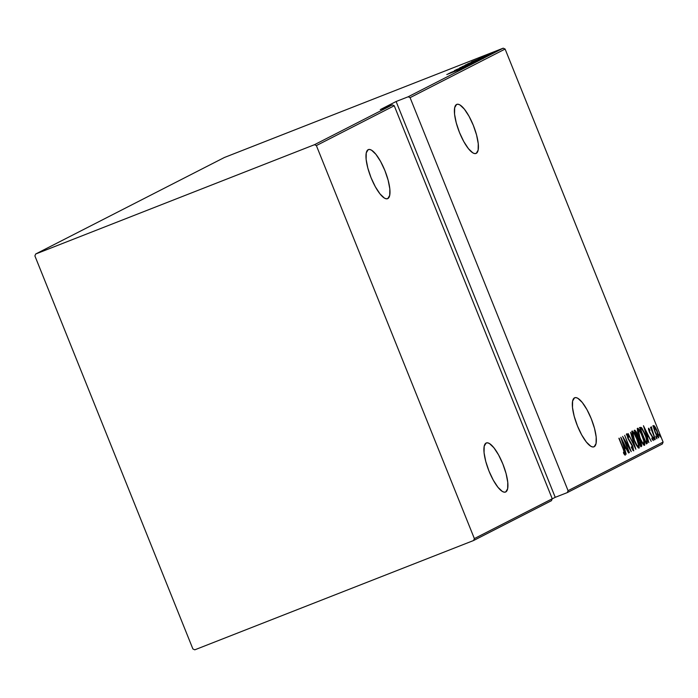 <?xml version="1.0" encoding="UTF-8"?>
<svg xmlns="http://www.w3.org/2000/svg" width="698" height="698" viewBox="0 0 698 698"><rect width="100%" height="100%" fill="white"/><g stroke="black" fill="none" stroke-linecap="round" stroke-linejoin="round"><path stroke-width="1.05" d="M594.164 446.729L593.745 446.895L594.164 446.729A26.358 7.748 -111.4 0 1 593.963 446.825A26.358 7.748 -111.4 0 1 577.263 425.466A26.358 7.748 -111.4 0 1 574.515 397.834A26.358 7.748 -111.4 0 1 574.716 397.747A26.358 7.748 -111.4 0 1 591.407 419.097A26.358 7.748 -111.4 0 1 594.164 446.729L596.075 443.509L596.188 437.061L594.504 428.363L591.267 418.739L586.983 409.656L582.289 402.493L577.909 398.34L576.051 397.616L574.515 397.834L572.604 401.053L572.491 407.501L574.175 416.2L577.412 425.824L581.696 434.915L586.39 442.078L590.77 446.223L592.628 446.956L594.164 446.729M505.745 491.95L505.317 492.116L505.745 491.95A26.358 7.748 -111.4 0 1 505.535 492.046A26.358 7.748 -111.4 0 1 488.844 470.688A26.358 7.748 -111.4 0 1 486.087 443.056A26.358 7.748 -111.4 0 1 486.288 442.968A26.358 7.748 -111.4 0 1 502.988 464.318A26.358 7.748 -111.4 0 1 505.745 491.95L507.647 488.74L507.76 482.283L506.076 473.584L502.839 463.961L498.555 454.878L493.861 447.715L489.481 443.562L487.623 442.837L486.087 443.056L484.185 446.275L484.063 452.723L485.747 461.422L488.984 471.045L493.277 480.137L497.962 487.3L502.342 491.444L504.2 492.177L505.745 491.95M387.809 198.581L387.39 198.747L387.809 198.581A26.358 7.748 -111.4 0 1 387.599 198.677A26.358 7.748 -111.4 0 1 370.908 177.327A26.358 7.748 -111.4 0 1 368.151 149.695A26.358 7.748 -111.4 0 1 368.361 149.599A26.358 7.748 -111.4 0 1 385.052 170.949A26.358 7.748 -111.4 0 1 387.809 198.581L389.711 195.37L389.833 188.922L388.14 180.224L384.912 170.591L380.619 161.508L375.934 154.345L371.554 150.192L369.696 149.468L368.151 149.695L366.249 152.906L366.127 159.353L367.82 168.052L371.048 177.685L375.341 186.767L380.026 193.931L384.406 198.084L386.264 198.808L387.809 198.581M476.237 153.359L475.809 153.525L476.237 153.359A26.358 7.748 -111.4 0 1 476.027 153.455A26.358 7.748 -111.4 0 1 459.336 132.105A26.358 7.748 -111.4 0 1 456.579 104.464A26.358 7.748 -111.4 0 1 456.789 104.377A26.358 7.748 -111.4 0 1 473.48 125.727A26.358 7.748 -111.4 0 1 476.237 153.359L478.139 150.149L478.252 143.692L476.568 134.993L473.331 125.37L469.047 116.287L464.353 109.124L459.982 104.97L458.115 104.246L456.579 104.464L454.677 107.684L454.555 114.132L456.248 122.831L459.476 132.463L463.769 141.546L468.454 148.709L472.834 152.853L474.692 153.586L476.237 153.359M663.1 442.07L568.076 490.668L410.084 97.65L505.108 49.052L663.1 442.07L505.108 49.052L503.206 48.179L408.182 96.778L396.115 101.507L380.279 109.612L392.346 104.875L314.475 144.704L35.677 254.002L224.407 157.486L503.206 48.179L224.407 157.486L35.677 254.002L34.9 255.93L192.892 648.948L194.794 649.821L473.593 540.514L551.455 500.693L552.24 498.773L474.37 538.594L316.377 145.577L394.248 105.747L552.24 498.773L394.248 105.747L392.346 104.875L380.279 109.612L396.115 101.507L408.182 96.778L410.084 97.65L568.076 490.668L567.3 492.596L662.323 443.998L663.1 442.07L662.323 443.998L567.3 492.596L555.233 497.325L567.3 492.596L568.076 490.668L663.1 442.07M659.68 435.7L660.387 436.922L660.439 436.329L659.374 434.217L660.465 436.939L659.374 434.217L659.68 435.7M656.129 437.515L656.835 438.745L656.888 438.143L655.858 436.032L656.914 438.754L656.6 437.271L655.815 436.041L656.129 437.515M653.939 438.641L654.645 439.862L654.698 439.269L653.625 437.157L654.715 439.871L654.41 438.396L653.625 437.157L653.939 438.641M643.46 425.728L648.835 442.637L647.369 437.079L648.521 436.494L651.26 441.389L643.46 425.728L648.835 442.637L647.369 437.079L648.521 436.494L651.26 441.389L643.46 425.728M639.665 437.585L643.408 444.687L644.664 445.184L644.594 442.776L641.314 433.362L639.368 429.794L637.702 428.197L637.518 430.841L639.665 437.585C641.296 441.886 642.91 444.478 644.507 445.35C644.952 443.387 644.271 440.29 642.474 436.049C640.816 431.696 639.194 429.087 637.597 428.232C637.178 430.238 637.867 433.353 639.665 437.585M634.212 440.368L637.955 447.479L639.22 447.968L639.15 445.568L635.861 436.154L633.915 432.577L632.248 430.98L632.205 434.261L634.212 440.368C635.852 444.67 637.466 447.261 639.054 448.133C639.499 446.17 638.827 443.073 637.021 438.841C635.372 434.479 633.74 431.87 632.144 431.015C631.725 433.022 632.414 436.137 634.212 440.368L634.203 440.342M633.714 450.864L632.72 446.057L628.156 438.231L627.406 435.517L628.837 437.245L628.654 436.128L626.839 433.728L627.973 438.501L632.807 447.086L633.051 449.189L631.358 446.781L631.463 447.723L633.714 450.864L632.72 446.057L627.921 437.681L627.476 435.412L628.837 437.245L628.654 436.128L626.839 433.728L627.711 437.864L632.475 446.162L633.051 449.189L631.358 446.781L631.463 447.723L633.714 450.864M620.784 437.332L626.15 454.232L624.684 448.683L625.844 448.09L628.575 452.993L620.845 437.297L626.15 454.232L624.684 448.683L625.844 448.09L628.575 452.993L620.784 437.332M623.244 449.137L624.597 453.011L624.431 453.525L623.427 452.348L623.785 453.683L625.146 455.236L625.111 453.438L619.126 438.178L623.244 449.137L624.553 453.543L623.427 452.348L623.785 453.683L625.207 455.218L623.55 449.18L618.89 438.3L623.244 449.137M629.404 452.566L624.256 439.749L631.245 451.632L624.693 435.334L629.622 448.299L622.616 436.39L629.168 452.688L624.256 439.749L631.245 451.632L624.693 435.334L629.622 448.299L622.616 436.39L629.404 452.566M635.861 449.268L630.556 432.332L634.63 446.109L628.13 433.571L635.861 449.268L630.556 432.332L634.63 446.109L628.13 433.571L635.861 449.259M640.834 446.72L641.794 445.673L640.877 442.052L638.356 437.393L636.663 432.367L634.805 430.16L634.281 430.422L640.834 446.72L641.567 446.345L640.572 441.276L638.356 437.393L637.274 433.763L634.805 430.16L634.281 430.422L640.834 446.72M647.133 443.5L647.334 440.874L644.9 433.763L641.907 428.049L640.284 427.351L639.734 427.638L646.287 443.937L647.133 443.5C647.779 441.956 647.177 439.068 645.345 434.845L641.392 427.499L639.734 427.638L646.287 443.937L647.133 443.5M648.459 428.214L649.376 432.079L652.482 437.332L652.822 439.016L651.836 438.074L652.115 439.26L653.354 440.578L652.569 436.826L649.637 431.975L648.983 429.767L649.917 430.745L649.672 429.636L648.712 428.31L649.184 431.608L652.351 437.009L652.752 439.112L651.836 438.074L652.115 439.26L653.354 440.578L652.569 436.826L649.393 431.425L649.035 429.68L649.917 430.745L649.672 429.636L648.459 428.214M655.291 439.33L651.19 426.818L651.443 429.052L650.501 427.42L655.291 439.33L652.325 431.094L651.583 427.106L651.443 429.052L650.501 427.42L655.291 439.33M653.677 427.918L655.937 434.226L658.633 437.873L658.415 434.671L656.286 429.052L653.982 425.571L653.485 425.824L653.677 427.918L655.099 432.289L658.633 437.873L657.228 431.198L655.248 427.106L653.677 425.544L653.677 427.918M495.737 51.382L483.854 56.049L495.85 51.312M481.419 57.297L492.518 53.013L481.376 57.323M478.688 58.693L490.511 54.051L478.636 58.728M484.124 57.297L467.634 63.867L484.36 57.157M478.558 60.15L462.189 66.65L478.671 60.08M472.851 63.064L456.03 69.8L472.851 63.064M466.395 66.362L450.524 72.618L466.395 66.362M462.425 68.448L446.79 74.529L462.504 68.395M448.683 73.56L465.566 66.79L448.683 73.56M470.941 64.094L454.503 70.533L471.019 64.042M476.28 61.363L459.738 67.863L476.411 61.276M481.725 58.571L465.182 65.071L481.864 58.492M471.368 61.956L488.251 55.194L471.368 61.956M491.828 53.388L489.193 54.418L491.846 53.371M494.961 51.469L497.587 50.439L494.943 51.486M552.197 498.878L555.233 497.325L396.115 101.507L555.233 497.325L552.197 498.878M194.794 649.821L473.593 540.514L474.37 538.594L316.377 145.577L314.475 144.704L35.677 254.002L34.9 255.93L192.892 648.948L194.794 649.821M451.728 72.356L458.246 69.905L451.728 72.356M461.43 67.183L474.762 61.921L461.361 67.331M464.03 65.9L469.388 63.745L464.03 65.9M470.644 63.309L477.004 60.735L470.644 63.309M465.261 65.027L465.514 66.04M466.883 64.399L480.215 59.147L466.814 64.548M481.908 58.239L469.475 63.117L481.908 58.239M474.413 60.761L480.931 58.3L474.413 60.761M485.311 55.474L494.411 51.879L485.258 55.596M624.187 453.683L623.96 452.941M623.759 453.595L624.274 453.395L623.759 453.595M623.872 453.805L624.553 453.543L623.872 453.805M624.457 446.79L625.216 448.334L624.457 446.79M624.946 448.448L625.844 448.09L624.946 448.448M622.075 440.455L625.05 446.484L623.872 447.052L621.805 440.56L625.05 446.484L624.134 446.947L622.075 440.455M632.397 449.451L633.051 449.189L632.397 449.451M626.752 434.784L627.214 435.517M626.944 435.622L627.476 435.412L626.944 435.622M629.517 441.302L629.962 441.127L629.517 441.302M632.772 449.303L632.964 450.315M632.981 450.515L632.754 449.25M627.284 435.639L626.324 434.252M631.891 431.539L632.85 432.673L631.96 433.022L632.859 432.664M638.373 446.467L636.951 445.237L634.447 440.246L632.824 435.194L632.833 432.681L634.342 434.043L636.785 438.955L638.618 445.368L638.443 446.415L637.483 446.825L638.373 446.467C637.091 445.804 635.782 443.727 634.447 440.246L632.833 432.681C634.124 433.353 635.45 435.447 636.785 438.955L636.777 438.937C638.26 442.436 638.792 444.94 638.373 446.467L638.434 447.959M638.426 448.02L638.251 445.917M633.025 432.926L631.734 431.434M631.987 433.013L632.833 432.681M634.325 430.526L635.337 431.879L634.133 430.465M637.37 437.157L637.466 437.742L638.356 437.393L637.466 437.742L638.269 438.728M640.712 444.774L640.79 446.598M640.808 446.65L641.567 446.345L640.808 446.65M640.773 446.615L640.694 444.705M638.618 439.33L637.309 436.904M635.197 431.975L637.047 433.92L637.047 437.297L634.944 432.071L636.053 432.027L637.257 434.47L637.763 436.529L637.291 437.201L635.197 431.975M637.963 438.868L638.696 438.728L640.336 441.398L640.755 444.748L640.153 445.027L637.963 438.868L639.106 439.086L640.59 442.061L641.069 444.129L640.398 444.931L637.963 438.868M637.335 428.755L638.304 429.881L637.414 430.23L638.304 429.881M642.919 444.041L643.818 443.684C642.535 443.021 641.235 440.944 639.9 437.454L638.277 429.889C639.577 430.57 640.895 432.664 642.239 436.171L642.23 436.145C643.704 439.644 644.237 442.148 643.818 443.684L642.841 444.059M643.8 443.692L643.879 445.176M643.87 445.228L643.704 443.125M638.478 430.143L637.187 428.642M637.431 430.221L638.461 429.872L639.176 430.43L641.296 433.999L643.722 440.613L643.818 443.684L642.396 442.445L639.647 437.55L638.155 431.835L638.277 429.889M639.394 427.708L641.392 427.499L640.502 427.848L641.392 428.938M640.834 429.087L641.794 429.052L642.71 430.081L645.737 436.616L646.802 441.031L645.606 442.235L640.642 429.191L641.872 429.113L645.345 434.845L646.793 441.162L645.851 442.139L640.398 429.287L640.982 429.017L640.092 429.375M646.54 441.712L646.252 443.849L646.444 441.223M646.418 443.719L646.671 442.802M641.541 429.165L639.63 427.612M647.133 435.186L647.901 436.739L647.133 435.186M647.631 436.843L648.521 436.494L647.631 436.843M644.76 428.851L647.727 434.88L646.549 435.456L644.49 428.956L647.727 434.88L646.819 435.351L644.76 428.851M648.573 429.863L649.035 429.68L648.573 429.863M650.213 433.737L650.684 433.554L650.213 433.737M652.168 439.347L652.752 439.112L652.168 439.347M648.782 429.985L648.459 429.471M653.921 438.588L654.41 438.396L653.921 438.588M651.086 427.307L651.583 427.106L651.086 427.307M651.295 428.476L651.731 428.302L651.295 428.476M656.111 437.463L656.6 437.271L656.111 437.463M652.778 425.893L654.349 427.455M654.803 427.281L655.248 427.106L654.803 427.281M654.131 427.115L653.084 425.92M654.262 427.01L656.993 431.329L658.04 436.416L657.298 436.704L658.04 436.416L655.09 432.271L654.262 427.01L653.555 427.289L654.384 426.993L655.178 427.761L657.56 432.856L658.135 436.329L656.696 435.02L654.768 430.64L654.262 427.01M659.662 435.648L660.151 435.456L659.662 435.648M638.12 438.789L638.696 438.728M474.37 538.594L552.24 498.773L551.455 500.693L473.593 540.514L474.37 538.594M314.475 144.704L392.346 104.875L394.248 105.747L316.377 145.577L314.475 144.704M408.182 96.778L503.206 48.179L505.108 49.052L410.084 97.65L408.182 96.778M482.667 57.829L483.042 58.754M635.546 431.792L634.657 432.149M638.225 438.745L637.335 439.094"/></g></svg>
